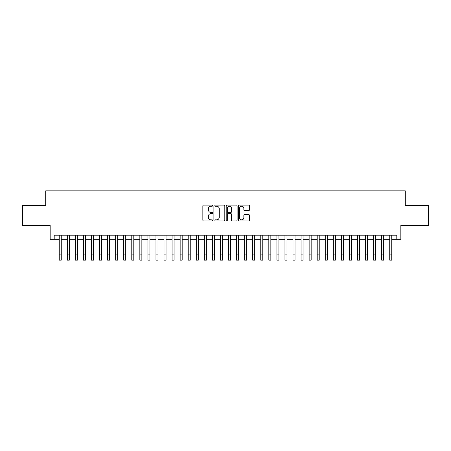 <?xml version="1.0" encoding="UTF-8"?>
<svg xmlns="http://www.w3.org/2000/svg" width="451" height="451" viewBox="0 0 451 451"><rect width="100%" height="100%" fill="white"/><g stroke="black" fill="none" stroke-linecap="round" stroke-linejoin="round"><path stroke-width="0.68" d="M212.601 205.667A0.552 0.552 0 0 0 212.049 205.109L203.638 205.109A0.789 0.789 0 0 0 202.849 205.904L202.849 220.144A0.789 0.789 0 0 0 203.638 220.939L212.049 220.939A0.552 0.552 0 0 0 212.601 220.381A0.552 0.552 0 0 0 212.049 219.829L210.961 219.829A2.531 2.531 0 0 1 208.43 217.297L208.43 216.114A2.531 2.531 0 0 1 210.961 213.577L212.049 213.577A0.552 0.552 0 0 0 212.601 213.024A0.552 0.552 0 0 0 212.049 212.472L210.961 212.472A2.531 2.531 0 0 1 208.43 209.94L208.43 208.751A2.531 2.531 0 0 1 210.961 206.22L212.049 206.22A0.552 0.552 0 0 0 212.601 205.667M248.625 210.69A0.789 0.789 0 0 0 249.414 209.901L249.414 205.904A0.789 0.789 0 0 0 248.625 205.109L239.289 205.109A0.789 0.789 0 0 0 238.494 205.904L238.494 220.144A0.789 0.789 0 0 0 239.289 220.939L248.625 220.939A0.789 0.789 0 0 0 249.414 220.144L249.414 215.319A0.789 0.789 0 0 0 248.625 214.529L244.628 214.529A0.789 0.789 0 0 0 243.839 215.319L243.839 217.715A2.114 2.114 0 0 1 241.719 219.829A2.114 2.114 0 0 1 239.605 217.715L239.605 208.334A2.114 2.114 0 0 1 241.719 206.22A2.114 2.114 0 0 1 243.839 208.334L243.839 209.901A0.789 0.789 0 0 0 244.628 210.69L248.625 210.69M54.193 239.227L54.193 235.196L396.807 235.196L396.807 239.227L400.838 239.227L400.838 225.523L428.45 225.523L428.45 205.368L405.274 205.368L405.274 190.858L45.726 190.858L45.726 205.368L22.55 205.368L22.55 225.523L50.162 225.523L50.162 239.227L59.228 239.227M224.807 205.904A0.789 0.789 0 0 0 224.017 205.109L214.682 205.109A0.789 0.789 0 0 0 213.887 205.904L213.887 220.144A0.789 0.789 0 0 0 214.682 220.939L224.017 220.939A0.789 0.789 0 0 0 224.807 220.144L224.807 205.904M226.983 205.109L236.318 205.109A0.789 0.789 0 0 1 237.113 205.904L237.113 220.144A0.789 0.789 0 0 1 236.318 220.939L232.327 220.939A0.789 0.789 0 0 1 231.532 220.144L231.532 214.372A0.789 0.789 0 0 0 230.743 213.577L228.093 213.577A0.789 0.789 0 0 0 227.298 214.372L227.298 220.381A0.552 0.552 0 0 1 226.746 220.939A0.552 0.552 0 0 1 226.193 220.381L226.193 205.904A0.789 0.789 0 0 1 226.983 205.109M61.246 239.227L67.289 239.227M69.307 239.227L75.351 239.227M77.369 239.227L83.412 239.227M85.431 239.227L91.474 239.227M93.492 239.227L99.536 239.227M101.554 239.227L107.597 239.227M109.616 239.227L115.659 239.227M117.677 239.227L123.721 239.227M125.739 239.227L131.782 239.227M133.8 239.227L139.844 239.227M141.862 239.227L147.905 239.227M149.924 239.227L155.967 239.227M157.985 239.227L164.029 239.227M166.047 239.227L172.09 239.227M174.109 239.227L180.152 239.227M182.17 239.227L188.214 239.227M190.232 239.227L196.275 239.227M198.293 239.227L204.337 239.227M206.355 239.227L212.398 239.227M214.417 239.227L220.46 239.227M222.478 239.227L228.522 239.227M230.54 239.227L236.583 239.227M238.602 239.227L244.645 239.227M246.663 239.227L252.707 239.227M254.725 239.227L260.768 239.227M262.786 239.227L268.83 239.227M270.848 239.227L276.891 239.227M278.91 239.227L284.953 239.227M286.971 239.227L293.015 239.227M295.033 239.227L301.076 239.227M303.095 239.227L309.138 239.227M311.156 239.227L317.2 239.227M319.218 239.227L325.261 239.227M327.279 239.227L333.323 239.227M335.341 239.227L341.384 239.227M343.403 239.227L349.446 239.227M351.464 239.227L357.508 239.227M359.526 239.227L365.569 239.227M367.588 239.227L373.631 239.227M375.649 239.227L381.693 239.227M383.711 239.227L389.754 239.227M391.772 239.227L396.807 239.227M215.55 206.22A0.552 0.552 0 0 0 214.997 206.772L214.997 219.276A0.552 0.552 0 0 0 215.55 219.829L216.694 219.829A2.531 2.531 0 0 0 219.231 217.297L219.231 208.751A2.531 2.531 0 0 0 216.694 206.22L215.55 206.22M231.532 208.373A2.114 2.114 0 0 0 229.418 206.259A2.114 2.114 0 0 0 227.298 208.373L227.298 211.677A0.789 0.789 0 0 0 228.093 212.472L230.743 212.472A0.789 0.789 0 0 0 231.532 211.677L231.532 208.373M59.228 254.099L61.246 254.099L61.246 260.142L59.228 260.142L59.228 235.196M61.246 254.099L61.246 235.196M67.289 254.099L69.307 254.099L69.307 260.142L67.289 260.142L67.289 235.196M69.307 254.099L69.307 235.196M75.351 254.099L77.369 254.099L77.369 260.142L75.351 260.142L75.351 235.196M77.369 254.099L77.369 235.196M83.412 254.099L85.431 254.099L85.431 260.142L83.412 260.142L83.412 235.196M85.431 254.099L85.431 235.196M91.474 254.099L93.492 254.099L93.492 260.142L91.474 260.142L91.474 235.196M93.492 254.099L93.492 235.196M99.536 254.099L101.554 254.099L101.554 260.142L99.536 260.142L99.536 235.196M101.554 254.099L101.554 235.196M107.597 254.099L109.616 254.099L109.616 260.142L107.597 260.142L107.597 235.196M109.616 254.099L109.616 235.196M115.659 254.099L117.677 254.099L117.677 260.142L115.659 260.142L115.659 235.196M117.677 254.099L117.677 235.196M123.721 254.099L125.739 254.099L125.739 260.142L123.721 260.142L123.721 235.196M125.739 254.099L125.739 235.196M131.782 254.099L133.8 254.099L133.8 260.142L131.782 260.142L131.782 235.196M133.8 254.099L133.8 235.196M139.844 254.099L141.862 254.099L141.862 260.142L139.844 260.142L139.844 235.196M141.862 254.099L141.862 235.196M147.905 254.099L149.924 254.099L149.924 260.142L147.905 260.142L147.905 235.196M149.924 254.099L149.924 235.196M155.967 254.099L157.985 254.099L157.985 260.142L155.967 260.142L155.967 235.196M157.985 254.099L157.985 235.196M164.029 254.099L166.047 254.099L166.047 260.142L164.029 260.142L164.029 235.196M166.047 254.099L166.047 235.196M172.09 254.099L174.109 254.099L174.109 260.142L172.09 260.142L172.09 235.196M174.109 254.099L174.109 235.196M180.152 254.099L182.17 254.099L182.17 260.142L180.152 260.142L180.152 235.196M182.17 254.099L182.17 235.196M188.214 254.099L190.232 254.099L190.232 260.142L188.214 260.142L188.214 235.196M190.232 254.099L190.232 235.196M196.275 254.099L198.293 254.099L198.293 260.142L196.275 260.142L196.275 235.196M198.293 254.099L198.293 235.196M204.337 254.099L206.355 254.099L206.355 260.142L204.337 260.142L204.337 235.196M206.355 254.099L206.355 235.196M212.398 254.099L214.417 254.099L214.417 260.142L212.398 260.142L212.398 235.196M214.417 254.099L214.417 235.196M220.46 254.099L222.478 254.099L222.478 260.142L220.46 260.142L220.46 235.196M222.478 254.099L222.478 235.196M228.522 254.099L230.54 254.099L230.54 260.142L228.522 260.142L228.522 235.196M230.54 254.099L230.54 235.196M236.583 254.099L238.602 254.099L238.602 260.142L236.583 260.142L236.583 235.196M238.602 254.099L238.602 235.196M244.645 254.099L246.663 254.099L246.663 260.142L244.645 260.142L244.645 235.196M246.663 254.099L246.663 235.196M252.707 254.099L254.725 254.099L254.725 260.142L252.707 260.142L252.707 235.196M254.725 254.099L254.725 235.196M260.768 254.099L262.786 254.099L262.786 260.142L260.768 260.142L260.768 235.196M262.786 254.099L262.786 235.196M268.83 254.099L270.848 254.099L270.848 260.142L268.83 260.142L268.83 235.196M270.848 254.099L270.848 235.196M276.891 254.099L278.91 254.099L278.91 260.142L276.891 260.142L276.891 235.196M278.91 254.099L278.91 235.196M284.953 254.099L286.971 254.099L286.971 260.142L284.953 260.142L284.953 235.196M286.971 254.099L286.971 235.196M293.015 254.099L295.033 254.099L295.033 260.142L293.015 260.142L293.015 235.196M295.033 254.099L295.033 235.196M301.076 254.099L303.095 254.099L303.095 260.142L301.076 260.142L301.076 235.196M303.095 254.099L303.095 235.196M309.138 254.099L311.156 254.099L311.156 260.142L309.138 260.142L309.138 235.196M311.156 254.099L311.156 235.196M317.2 254.099L319.218 254.099L319.218 260.142L317.2 260.142L317.2 235.196M319.218 254.099L319.218 235.196M325.261 254.099L327.279 254.099L327.279 260.142L325.261 260.142L325.261 235.196M327.279 254.099L327.279 235.196M333.323 254.099L335.341 254.099L335.341 260.142L333.323 260.142L333.323 235.196M335.341 254.099L335.341 235.196M341.384 254.099L343.403 254.099L343.403 260.142L341.384 260.142L341.384 235.196M343.403 254.099L343.403 235.196M349.446 254.099L351.464 254.099L351.464 260.142L349.446 260.142L349.446 235.196M351.464 254.099L351.464 235.196M357.508 254.099L359.526 254.099L359.526 260.142L357.508 260.142L357.508 235.196M359.526 254.099L359.526 235.196M365.569 254.099L367.588 254.099L367.588 260.142L365.569 260.142L365.569 235.196M367.588 254.099L367.588 235.196M373.631 254.099L375.649 254.099L375.649 260.142L373.631 260.142L373.631 235.196M375.649 254.099L375.649 235.196M381.693 254.099L383.711 254.099L383.711 260.142L381.693 260.142L381.693 235.196M383.711 254.099L383.711 235.196M389.754 254.099L391.772 254.099L391.772 260.142L389.754 260.142L389.754 235.196M391.772 254.099L391.772 235.196"/></g></svg>
